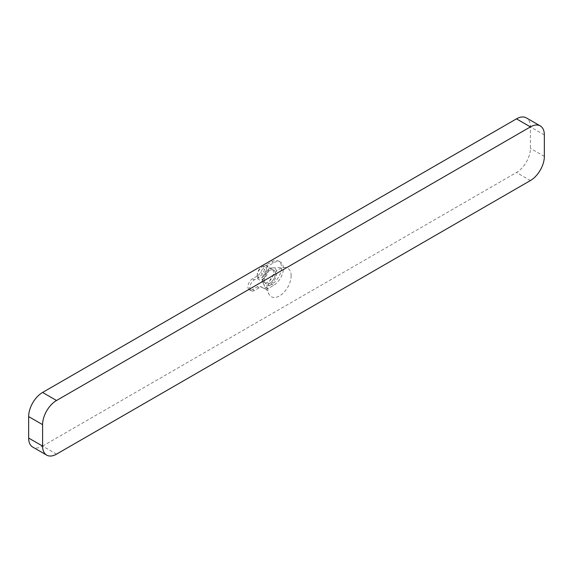 <?xml version="1.0" encoding="UTF-8"?>
<svg xmlns="http://www.w3.org/2000/svg" width="573" height="573" viewBox="0 0 573 573"><rect width="100%" height="100%" fill="white"/><g stroke="black" fill="none" stroke-linecap="round" stroke-linejoin="round"><path stroke-width="0.43" stroke-dasharray="2.87 2.15" d="M56.526 454.145L42.588 446.095A19.711 11.381 -60 0 1 32.733 447.076M42.588 446.095L516.474 172.502A19.711 11.381 -60 0 0 530.412 148.364L530.412 126.905A19.711 11.381 -60 0 0 526.329 117.88M291.148 275.771A16.424 9.483 120 0 0 284.502 267.484A16.424 9.483 120 0 0 267.913 289.179A16.424 9.483 120 0 0 269.031 294.271A16.424 9.483 120 0 0 282.074 294.092A16.424 9.483 120 0 0 291.148 275.771M262.806 280.87A9.856 5.687 -60 0 1 272.755 267.849A9.856 5.687 -60 0 1 276.745 272.82A9.856 5.687 -60 0 1 271.301 283.814A9.856 5.687 -60 0 1 263.473 283.921A9.856 5.687 -60 0 1 262.806 280.87M264.196 280.061A7.886 4.555 -60 0 1 267.641 272.125A7.886 4.555 -60 0 1 273.715 270.019A7.886 4.555 -60 0 1 275.348 273.622A7.886 4.555 -60 0 1 271.91 281.558A7.886 4.555 -60 0 1 265.829 283.671A7.886 4.555 -60 0 1 264.196 280.061M257.234 276.043L257.234 274.968A6.568 3.796 -60 0 1 261.875 266.918A6.568 3.796 -60 0 1 266.524 269.604A6.568 3.796 -60 0 1 261.875 277.647A6.568 3.796 -60 0 1 257.234 274.968L257.234 276.036A7.886 4.555 -60 0 1 262.806 266.381A7.886 4.555 -60 0 1 266.746 265.994A7.886 4.555 -60 0 1 268.379 269.604A7.886 4.555 -60 0 1 264.941 277.54A7.886 4.555 -60 0 1 258.867 279.645A7.886 4.555 -60 0 1 257.234 276.043A7.886 4.555 -60 0 1 257.234 276.036L252.586 278.722A6.568 3.796 120 0 0 248.295 284.509A6.568 3.796 120 0 0 249.298 289.773A6.568 3.796 120 0 0 252.586 289.451L257.234 286.765A6.568 3.796 -60 0 1 260.514 286.443L262.907 287.825A6.568 3.796 120 0 0 266.187 287.496L271.767 284.28A13.795 7.965 120 0 0 280.777 272.118A13.795 7.965 120 0 0 278.664 261.066A13.795 7.965 120 0 0 271.767 261.746L266.187 264.962A6.568 3.796 120 0 0 262.907 268.436L260.514 272.569A6.568 3.796 -60 0 1 257.234 276.036L259.089 277.11L254.441 279.796A6.568 3.796 120 0 0 250.15 285.583A6.568 3.796 120 0 0 251.16 290.848A6.568 3.796 120 0 0 254.441 290.525L259.089 287.839A6.568 3.796 -60 0 1 262.377 287.517L264.762 288.892A6.568 3.796 120 0 0 268.049 288.57L273.622 285.354A13.795 7.965 120 0 0 282.639 273.192A13.795 7.965 120 0 0 280.519 262.133A13.795 7.965 120 0 0 273.622 262.821L268.049 266.037A6.568 3.796 120 0 0 264.762 269.503L262.377 273.643A6.568 3.796 -60 0 1 259.089 277.11M267.913 282.21A7.886 4.555 -60 0 1 263.974 282.596A7.886 4.555 -60 0 1 262.763 276.279A7.886 4.555 -60 0 1 267.913 269.331A7.886 4.555 -60 0 1 271.86 268.945A7.886 4.555 -60 0 1 273.07 275.262A7.886 4.555 -60 0 1 267.913 282.21M269.776 283.284A7.886 4.555 -60 0 1 265.829 283.671A7.886 4.555 -60 0 1 264.626 277.353A7.886 4.555 -60 0 1 269.776 270.406A7.886 4.555 -60 0 1 273.715 270.019A7.886 4.555 -60 0 1 274.925 276.336A7.886 4.555 -60 0 1 269.776 283.284M262.377 287.517L260.514 286.443M262.907 287.825L264.762 288.892L262.907 287.825M544.35 134.949L530.412 126.905M544.35 156.408L530.412 148.364M530.412 180.552L516.474 172.502M271.767 261.746L273.622 262.821M266.187 264.962L268.049 266.037M271.767 284.28L273.622 285.354M266.187 287.496L268.049 288.57M257.234 286.765L259.089 287.839M252.586 289.451L254.441 290.525M252.586 278.722L254.441 279.796M260.514 272.569L262.377 273.643M262.907 268.436L264.762 269.503M272.755 267.849L284.502 267.484M263.473 283.921L269.031 294.271M271.86 268.945L266.746 265.994M261.875 266.918L262.806 266.381M263.974 282.596L258.867 279.645M278.664 261.066L280.519 262.133M249.298 289.773L251.16 290.848"/><path stroke-width="0.86" d="M46.671 455.12L32.733 447.076A19.711 11.381 -60 0 1 28.65 438.051L28.65 416.592A19.711 11.381 -60 0 1 42.588 392.448L516.474 118.855A19.711 11.381 -60 0 1 526.329 117.88L540.267 125.924A19.711 11.381 120 0 0 530.412 126.905L56.526 400.498A19.711 11.381 120 0 0 42.588 424.636L42.588 446.095A19.711 11.381 120 0 0 46.671 455.12A19.711 11.381 120 0 0 56.526 454.145L530.412 180.552A19.711 11.381 120 0 0 544.35 156.408L544.35 134.949A19.711 11.381 120 0 0 540.267 125.924M42.588 446.095L28.65 438.051M42.588 424.636L28.65 416.592M56.526 400.498L42.588 392.448M530.412 126.905L516.474 118.855"/></g></svg>

